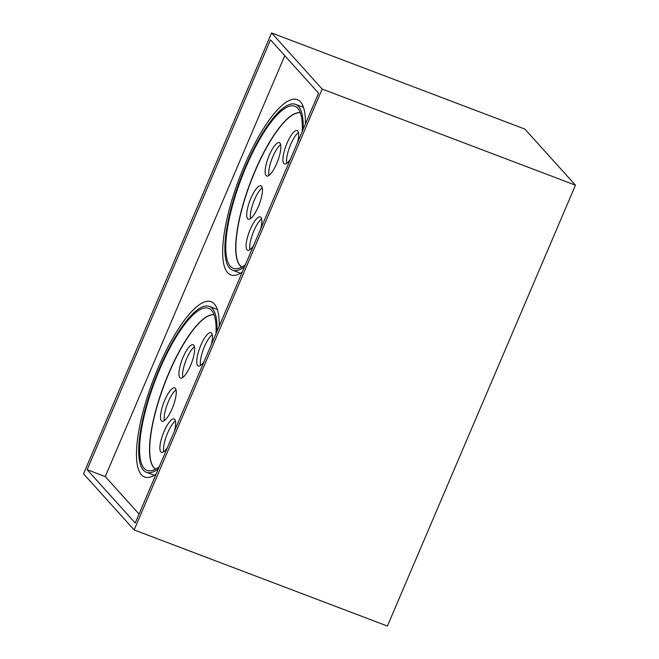 <?xml version="1.0" encoding="UTF-8"?>
<svg xmlns="http://www.w3.org/2000/svg" width="659" height="659" viewBox="0 0 659 659"><rect width="100%" height="100%" fill="white"/><g stroke="black" fill="none" stroke-linecap="round" stroke-linejoin="round"><path stroke-width="0.99" d="M211.358 344.525A17.842 5.008 -69.2 0 0 210.929 332.647A17.842 5.008 -69.2 0 0 200.863 345.184A17.842 5.008 -69.2 0 0 198.268 366.009A17.842 5.008 -69.2 0 0 204.241 361.231M212.247 334.624A17.842 5.008 -69.2 0 0 204.488 346.56A17.842 5.008 -69.2 0 0 200.567 365.399M190.542 365.531A17.842 5.008 -69.2 0 0 193.145 344.715A17.842 5.008 -69.2 0 0 183.078 357.252A17.842 5.008 -69.2 0 0 180.475 378.077A17.842 5.008 -69.2 0 0 190.542 365.531M194.454 346.692A17.842 5.008 -69.2 0 0 186.695 358.628A17.842 5.008 -69.2 0 0 182.782 377.467M172.131 408.695A17.842 5.008 -69.2 0 0 174.726 387.879A17.842 5.008 -69.2 0 0 164.668 400.425A17.842 5.008 -69.2 0 0 162.065 421.241A17.842 5.008 -69.2 0 0 172.131 408.695M176.044 389.864A17.842 5.008 -69.2 0 0 168.284 401.792A17.842 5.008 -69.2 0 0 164.371 420.631M174.536 430.862A17.842 5.008 -69.2 0 0 174.1 418.984A17.842 5.008 -69.2 0 0 164.042 431.521A17.842 5.008 -69.2 0 0 161.439 452.346A17.842 5.008 -69.2 0 0 167.411 447.56M175.418 420.961A17.842 5.008 -69.2 0 0 167.658 432.897A17.842 5.008 -69.2 0 0 163.745 451.736M159.239 466.72A86.691 24.334 110.8 0 1 150.326 470.823A86.691 24.334 110.8 0 1 159.733 369.229A86.691 24.334 110.8 0 1 211.317 310.101A86.691 24.334 110.8 0 1 216.012 333.619M214.109 314.813A82.655 23.205 -69.2 0 0 168.712 373.249A82.655 23.205 -69.2 0 0 155.54 469.142M214.126 314.854A82.655 23.205 -69.2 0 0 168.893 373.323A82.655 23.205 -69.2 0 0 155.573 469.117M216.943 331.444A88.701 24.902 -69.2 0 0 209.34 306.402A88.701 24.902 -69.2 0 0 159.313 368.76A88.701 24.902 -69.2 0 0 146.389 472.272A88.701 24.902 -69.2 0 0 158.317 468.887M219.225 326.098A93.743 26.319 -69.2 0 0 211.127 301.69A93.743 26.319 -69.2 0 0 158.259 367.59A93.743 26.319 -69.2 0 0 144.601 476.984A93.743 26.319 -69.2 0 0 156.035 474.233M297.547 142.468A17.842 5.008 -69.2 0 0 297.118 130.581A17.842 5.008 -69.2 0 0 287.052 143.127A17.842 5.008 -69.2 0 0 284.457 163.943A17.842 5.008 -69.2 0 0 290.421 159.165M298.436 132.566A17.842 5.008 -69.2 0 0 290.668 144.502A17.842 5.008 -69.2 0 0 286.756 163.341M276.731 163.473A17.842 5.008 -69.2 0 0 279.325 142.649A17.842 5.008 -69.2 0 0 269.267 155.195A17.842 5.008 -69.2 0 0 266.664 176.011A17.842 5.008 -69.2 0 0 276.731 163.473M280.643 144.634A17.842 5.008 -69.2 0 0 272.884 156.562A17.842 5.008 -69.2 0 0 268.963 175.401M258.312 206.638A17.842 5.008 -69.2 0 0 260.915 185.822A17.842 5.008 -69.2 0 0 250.848 198.359A17.842 5.008 -69.2 0 0 248.254 219.183A17.842 5.008 -69.2 0 0 258.312 206.638M262.233 187.799A17.842 5.008 -69.2 0 0 254.473 199.735A17.842 5.008 -69.2 0 0 250.552 218.574M260.725 228.805A17.842 5.008 -69.2 0 0 260.289 216.918A17.842 5.008 -69.2 0 0 250.231 229.464A17.842 5.008 -69.2 0 0 247.627 250.28A17.842 5.008 -69.2 0 0 253.6 245.502M261.607 218.903A17.842 5.008 -69.2 0 0 253.847 230.831A17.842 5.008 -69.2 0 0 249.926 249.67M245.428 264.654A86.691 24.334 110.8 0 1 236.507 268.757A86.691 24.334 110.8 0 1 245.922 167.164A86.691 24.334 110.8 0 1 297.506 108.035A86.691 24.334 110.8 0 1 302.201 131.553M300.298 112.755A82.655 23.205 -69.2 0 0 254.901 171.192A82.655 23.205 -69.2 0 0 241.721 267.076M300.315 112.796A82.655 23.205 -69.2 0 0 255.082 171.258A82.655 23.205 -69.2 0 0 241.762 267.06M303.132 129.386A88.701 24.902 -69.2 0 0 295.529 104.344A88.701 24.902 -69.2 0 0 245.494 166.694A88.701 24.902 -69.2 0 0 232.578 270.206A88.701 24.902 -69.2 0 0 244.505 266.829M305.405 124.04A93.743 26.319 -69.2 0 0 297.316 99.633A93.743 26.319 -69.2 0 0 244.44 165.533A93.743 26.319 -69.2 0 0 230.79 274.918A93.743 26.319 -69.2 0 0 242.224 272.175M271.59 32.95L322.185 89.064L134.148 529.927L83.545 473.813L271.59 32.95L524.852 129.073L575.455 185.187L322.185 89.064M575.455 185.187L387.41 626.05L134.148 529.927M87.161 469.702L135.227 523.015L318.569 93.174L270.503 39.861L87.161 469.702L105.251 476.572L139.049 514.053M284.77 55.685L105.251 476.572M154.346 475.287L146.389 472.272M240.535 273.23L232.578 270.206M303.486 107.359L295.529 104.344M217.297 309.425L209.34 306.402"/></g></svg>

